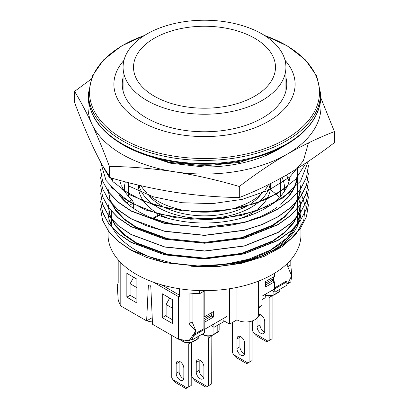 <?xml version="1.0" encoding="UTF-8"?>
<svg xmlns="http://www.w3.org/2000/svg" width="409" height="409" viewBox="0 0 409 409"><rect width="100%" height="100%" fill="white"/><g stroke="black" fill="none" stroke-linecap="round" stroke-linejoin="round"><path stroke-width="0.61" d="M224.577 321.218L214.096 327.272L211.141 325.564M193.682 335.646L204.684 329.291L204.352 332.895L192.394 339.797L191.509 339.286M192.394 338.33L192.394 339.797M203.8 328.78L204.684 329.291M274.914 292.154L274.582 288.938L286.873 281.842L286.873 285.252L274.914 292.154L271.965 290.451M274.475 273.289L274.475 276.387L265.615 281.499L265.615 286.954L274.475 281.842L274.475 288.999L262.072 296.162L265.507 294.178L265.175 297.778L262.072 299.572M286.873 281.842L285.988 281.331L274.475 287.977M214.096 327.272L213.764 324.051L226.642 316.617M203.912 320.538L211.586 316.106L211.586 314.398L203.912 318.831M210.916 313.084L211.586 314.398M265.615 284.909L272.404 280.988L272.404 279.286L265.615 283.207M271.734 277.967L272.404 279.286M172.317 308.095L166.12 304.511L166.12 316.106L172.317 319.685M166.12 304.511L169.674 298.043M136.887 287.639L130.098 283.718L130.098 295.308L136.887 299.23M130.098 283.718L133.651 277.246M226.346 316.786L204.797 329.23L204.797 322.072L203.912 321.561L203.912 328.718L204.797 329.23M203.912 328.718L194.357 334.235M204.797 322.072L213.651 316.955L213.651 311.5L204.797 316.617L203.912 316.106L203.912 321.561M203.912 316.106L203.912 291.218M285.988 264.756L285.988 281.331M213.651 316.955L211.586 315.763M274.475 281.842L272.404 280.651M273.585 281.331L273.585 276.898M204.797 316.617L204.797 290.707M196.233 362.471L196.233 372.016A5.429 3.134 -120 0 0 198.6 377.476A5.429 3.134 -120 0 0 202.787 378.933A5.429 3.134 -120 0 0 203.912 376.449L203.912 366.904A5.429 3.134 -120 0 0 201.54 361.438A5.429 3.134 -120 0 0 197.358 359.986A5.429 3.134 -120 0 0 196.233 362.471L199.188 360.764L199.188 370.309A5.429 3.134 -120 0 0 203.825 377.323M191.806 342.364L191.806 376.275L192.987 378.325L207.158 386.505L205.978 387.185L195.349 381.05L192.987 378.325M207.859 336.157L208.339 338.095L208.339 385.825L207.158 386.505M211.141 335.789L211.289 384.117L208.339 385.825M199.27 359.889A5.429 3.134 -120 0 0 199.188 360.764M208.339 338.095L211.289 336.387M244.567 353.8A5.429 3.134 60 0 1 239.93 346.786L239.93 337.241A5.429 3.134 60 0 1 240.017 336.367M252.036 321.024L252.036 360.595L246.719 363.662L236.09 357.527L233.728 354.797L247.9 362.982M232.547 322.41L232.547 352.752L233.728 354.797M249.081 321.725L249.081 362.297M244.654 343.376L244.654 352.926A5.429 3.134 60 0 1 243.529 355.411A5.429 3.134 60 0 1 239.347 353.954A5.429 3.134 60 0 1 236.975 348.494L236.975 338.949A5.429 3.134 60 0 1 238.099 336.464A5.429 3.134 60 0 1 242.286 337.916A5.429 3.134 60 0 1 244.654 343.376M176.156 363.831L176.156 373.381A5.429 3.134 60 0 0 178.523 378.841A5.429 3.134 60 0 0 182.711 380.293A5.429 3.134 60 0 0 183.835 377.809L183.835 368.264A5.429 3.134 60 0 0 181.463 362.803A5.429 3.134 60 0 0 177.281 361.346A5.429 3.134 60 0 0 176.156 363.831L179.111 362.129L179.111 371.674L176.156 373.381M171.729 335.365L171.729 377.64L172.91 379.685L187.082 387.87L185.901 388.55L175.272 382.415L172.91 379.685M187.951 342.982L188.263 344.23L188.263 387.185L187.082 387.87M183.748 378.688A5.429 3.134 60 0 1 179.111 371.674M179.111 362.129A5.429 3.134 60 0 1 179.193 361.254M191.213 342.563L191.213 385.482L188.263 387.185M191.075 342.604L188.263 344.23M260.093 314.547A5.429 3.134 -120 0 0 260.006 315.421L260.006 324.971A5.429 3.134 -120 0 0 264.643 331.98M272.113 295.86L272.113 338.775L266.796 341.842L256.167 335.707L253.805 332.982L267.977 341.162M258.36 314.552A5.429 3.134 -120 0 1 262.476 316.218A5.429 3.134 -120 0 1 264.73 321.561L264.73 331.106A5.429 3.134 -120 0 1 263.606 333.591A5.429 3.134 -120 0 1 259.424 332.134A5.429 3.134 -120 0 1 257.051 326.673L260.006 324.971M257.051 317.957L257.051 326.673M252.624 320.82L252.624 330.937L253.805 332.982M268.851 296.274L269.158 297.522L269.158 340.482M269.158 297.522L271.975 295.901M141.09 185.737A66.805 38.569 0 0 0 146.678 192.92M147.782 193.978A66.805 38.569 0 0 0 157.261 200.87A66.805 38.569 0 0 0 180.752 209.648M190.993 211.371A66.805 38.569 0 0 0 226.586 210.001M236.126 207.573A66.805 38.569 0 0 0 263.923 191.228M264.858 190.134A66.805 38.569 0 0 0 268.519 184.628M100.573 208.759L102.526 220.195L108.441 231.172L118.043 241.31L130.916 250.196L146.652 257.419L164.694 262.701L204.52 266.847L244.188 261.755L262.215 255.988L278.054 248.283L290.968 238.902L300.533 228.273L306.459 216.796L308.468 204.674M100.563 200.906L102.531 212.332L108.431 223.35L118.037 233.473L130.921 242.327L164.663 254.863L204.388 258.984L244.173 253.907L278.002 240.451L290.886 231.131L300.446 220.523L306.402 209.025L308.468 196.811M100.604 193.068L102.598 204.546L108.497 215.604L118.165 225.758L131.1 234.577L164.847 247.072L204.674 251.106L244.377 246.029L278.033 232.557L290.988 223.207L300.564 212.562L306.443 201.11L308.468 188.953L306.464 200.891L300.589 212.373L291.009 223.002L278.002 232.358L244.28 245.916L204.638 250.937L164.725 246.908L131.044 234.388L118.124 225.574L108.472 215.42L102.577 204.362L100.568 192.89M100.583 185.251L102.628 196.703L108.492 207.711L118.037 217.828L130.987 226.652L164.776 239.209L204.597 243.253L244.321 238.212L277.967 224.725L290.932 215.395L300.574 204.715L306.448 193.227L308.442 181.32M100.532 177.22L102.557 188.856L108.446 199.827L118.022 209.986L131.028 218.887L164.812 231.366L204.49 235.42L244.398 230.344L262.363 224.551L278.064 216.811L290.978 207.47L300.584 196.872L306.438 185.395L308.412 173.462M100.532 169.352L102.557 181.003L108.482 192L118.048 202.158L130.982 211.059L164.607 223.508L204.505 227.629L244.291 222.527L262.205 216.796L277.9 209.086L290.855 199.694L300.543 189.05L306.459 177.572L308.396 165.625M100.553 161.908L106.013 180.42L121.58 197.102L145.527 209.945L175.584 217.746L208.728 219.705L241.269 215.446L270.114 205.492L292.22 190.666M102.771 166.003L113.007 181.683L130.609 195.139L154.265 205.073L182.123 210.773L211.668 211.729L240.569 207.741L266.694 199.229L287.767 186.719M308.447 142.92L303.371 160.752L289.833 176.964L268.841 190.139L242.292 199.347L212.476 203.616L181.836 202.726L153.252 196.77L129.178 186.223M305.973 162.946L295.707 179.219L278.084 193.109L254.51 203.733L226.821 210.103L197.542 211.714L168.718 208.554L142.807 200.834L121.851 189.28M308.197 161.468L300.595 181.039L282.619 198.084L256.259 210.993L224.28 218.258L190.297 219.198L157.731 213.723L130.159 202.481L110.742 186.821M308.468 165.625L306.469 177.409L300.508 188.984L290.819 199.597L277.885 208.907L262.189 216.612L244.219 222.368L204.408 227.404L164.699 223.304L130.957 210.783L118.094 201.934L108.497 191.811L102.531 180.814L100.558 169.352M308.427 173.278L306.479 185.221L300.523 196.703L290.911 207.312L278.048 216.652L262.353 224.357L244.383 230.149L204.52 235.252L164.801 231.203L146.816 225.916L131.003 218.636L118.068 209.761L108.441 199.658L102.531 188.677L100.604 177.22M308.468 181.32L306.443 193.084L300.513 204.572L290.947 215.18L278.033 224.505L244.25 238.043L204.551 243.084L164.766 239.06L131.064 226.499L118.078 217.639L108.421 207.521L102.552 196.524L100.578 185.072M308.406 196.816L306.377 208.82L300.497 220.364L290.901 230.932L277.972 240.231L244.234 253.784L204.464 258.795L164.75 254.746L131.074 242.21L118.114 233.396L108.523 223.242L102.598 212.179L100.532 200.901M308.412 204.674L306.438 216.647L300.508 228.207L290.881 238.805L277.997 248.079L262.276 255.783L244.214 261.607L204.388 266.612L164.761 262.532L131.013 250.017L118.15 241.223L108.559 231.105L102.572 220.073L100.532 208.759M123.078 77.526A82.255 47.49 0 0 0 122.245 84.28A82.255 47.49 0 0 0 146.335 117.858A82.255 47.49 0 0 0 235.978 128.15A82.255 47.49 0 0 0 286.755 84.28A82.255 47.49 0 0 0 285.922 77.526M123.968 60.302A90.609 52.311 0 0 0 140.43 121.268A90.609 52.311 0 0 0 257.936 126.524A90.609 52.311 0 0 0 285.032 60.302M300.952 209.014L297.328 223.779L286.862 238.028L270.298 250.16L248.79 259.178L224.066 264.587L197.895 265.978L172.163 263.156L148.856 256.586A96.452 55.685 180 0 1 108.048 211.1L108.048 234.965A96.452 55.685 180 0 0 136.299 274.342A96.452 55.685 180 0 0 241.412 286.412A96.452 55.685 180 0 0 300.952 234.965L300.952 211.1A96.452 55.685 180 0 1 193.626 266.433M110.287 223.033A96.452 55.685 180 0 1 111.386 220.436M297.614 220.436A96.452 55.685 180 0 1 298.212 221.79M298.355 222.128A96.452 55.685 180 0 1 298.713 223.033M297.614 196.571A96.452 55.685 180 0 1 298.258 198.033M298.401 198.38A96.452 55.685 180 0 1 299.618 201.877M299.741 202.297A96.452 55.685 180 0 1 300.518 205.819M300.559 206.075A96.452 55.685 180 0 1 300.881 208.989M300.881 209.014L298.759 221.054L292.317 232.557L281.847 242.977L267.956 251.934L251.233 259.045L232.307 263.871L191.647 266.29L216.923 266.724L241.53 263.33L263.984 256.474L282.44 246.53L295.917 234.199L303.759 220.277L305.216 205.727L300.416 191.412M300.891 201.141L299.102 212.251L293.59 222.931L284.638 232.757L272.68 241.433L241.443 254.009L204.52 258.744L167.664 254.991L136.32 243.406L124.362 235.221L115.456 225.88L109.919 215.691L108.058 205.021M108.134 204.398L109.949 215.022L115.384 225.19L124.336 234.561L136.361 242.793L167.557 254.342L204.505 258.135L241.356 253.391L272.68 240.921L284.69 232.2L293.56 222.322L299.051 211.668L300.952 201.141M300.952 184.807L299.081 196.54L293.575 207.21L284.69 217.061L272.711 225.742L241.458 238.329L204.48 243.064L167.639 239.377L136.289 227.716L124.326 219.567L115.41 210.257L109.909 200.021L108.099 189.398M108.078 188.789L109.985 199.382L115.45 209.561L124.31 218.968L136.335 227.148L167.639 238.677L204.49 242.404L241.428 237.69L272.639 225.139L284.679 216.453L293.606 206.576L299.04 195.896L300.891 184.807M276.576 207.634A93.114 53.758 180 0 1 270.339 211.611A93.114 53.758 180 0 1 208.452 227.307M170.492 223.641A93.114 53.758 180 0 1 119.034 194.935M112.322 181.192A93.114 53.758 180 0 1 111.718 178.114M297.205 168.58A93.114 53.758 180 0 1 297.261 168.927M297.338 169.484A93.114 53.758 180 0 1 297.614 173.6A93.114 53.758 180 0 1 297.491 176.33M297.409 177.123A93.114 53.758 180 0 1 286.443 199.127M138.528 185.139L138.528 186.555A65.972 38.088 0 0 0 138.687 189.183M138.774 189.832A65.972 38.088 0 0 0 141.979 198.713M142.46 199.51A65.972 38.088 0 0 0 154.975 211.714M157.158 213.079A65.972 38.088 0 0 0 168.155 218.34M240.845 218.34A65.972 38.088 0 0 0 256.254 210.175M257.895 208.922A65.972 38.088 0 0 0 267.9 197.082M268.248 196.356A65.972 38.088 0 0 0 270.431 187.874M270.461 187.256A65.972 38.088 0 0 0 270.472 186.555L270.472 183.651M270.216 183.779A65.972 38.088 180 0 1 269.163 187.961M268.882 188.723A65.972 38.088 180 0 1 261.55 199.546M260.385 200.661A65.972 38.088 180 0 1 151.969 203.457M150.532 202.322A65.972 38.088 180 0 1 141.136 191.018M140.757 190.231A65.972 38.088 180 0 1 139.065 185.267M261.177 194.014A61.381 35.435 180 0 1 250.988 203.554M248.728 204.991A61.381 35.435 180 0 1 164.515 207.302M161.846 205.901A61.381 35.435 180 0 1 147.823 194.014M262.072 100.471A81.422 47.009 0 0 0 285.922 67.229A81.422 47.009 0 0 0 235.661 23.804A81.422 47.009 0 0 0 146.928 33.993A81.422 47.009 0 0 0 123.078 67.229A81.422 47.009 0 0 0 173.339 110.66A81.422 47.009 0 0 0 262.072 100.471M154.311 38.252A70.982 40.982 0 0 0 154.311 96.207A70.982 40.982 0 0 0 254.689 96.207A70.982 40.982 0 0 0 254.689 38.252A70.982 40.982 0 0 0 154.311 38.252M239.316 186.504C217.66 180.118 196.003 175.2 174.352 171.744C152.695 168.498 131.038 166.719 109.382 166.402C103.579 150.865 97.777 136.795 91.974 124.188C86.171 111.79 80.368 100.854 74.566 91.386L74.566 102.424C80.368 117.961 86.171 132.035 91.974 144.643C97.777 157.041 103.579 167.971 109.382 177.44C131.038 183.825 152.695 188.743 174.352 192.199C196.003 195.446 217.66 197.225 239.316 197.542C255.15 191.427 271.003 183.84 286.873 174.791C302.772 165.502 318.626 154.781 334.434 142.623L334.434 131.586C318.626 137.685 302.772 145.267 286.873 154.336C271.003 163.61 255.15 174.331 239.316 186.504L239.316 197.542M74.566 91.386L90.926 79.356M320.569 97.23L334.434 131.586M109.382 166.402L109.382 177.44M139.909 152.951L170.154 163.145L204.531 167.046A104.387 60.266 0 0 0 283.033 146.483M88.584 100.098A116.493 67.255 0 0 0 91.974 124.188A116.493 67.255 0 0 0 174.352 171.744A116.493 67.255 0 0 0 286.873 154.336A116.493 67.255 0 0 0 320.416 100.098M277.036 149.474L263.647 156.437M251.264 213.421L251.264 214.991L251.264 213.421M149.459 285.007L148.344 285.651L146.632 320.876L120.803 305.963A87.684 50.624 180 0 1 118.191 299.797L117.25 285.681L118.191 282.752L118.191 259.822M192.102 293.263L192.102 321.898L195.937 330.932L192.102 338.943L189.05 340.707A87.684 50.624 180 0 1 178.365 339.199L152.537 324.286L150.824 287.087A1.672 0.966 60 0 0 149.648 285.114L149.52 285.042A1.672 0.966 60 0 0 148.687 284.961A1.672 0.966 60 0 0 148.344 285.651M287.757 283.718L291.75 275.62L290.809 281.954L287.757 283.718L286.873 283.207M178.365 339.199L178.365 296.586L153.513 282.236M122.628 264.403L120.803 263.35A87.684 50.624 180 0 1 120.456 262.69L120.456 262.287M120.803 305.963L120.803 263.35M126.851 273.319L136.887 279.112L136.887 302.977L126.851 297.185L126.851 273.319M172.317 299.567L162.281 293.774L162.281 317.64L172.317 323.432L172.317 299.567M179.505 288.749L179.505 296.786A87.684 50.624 180 0 1 178.365 296.586M189.05 340.707L195.788 331.024L189.05 323.662L189.05 292.977A87.684 50.624 0 0 0 199.623 293.693L199.623 290.579M291.75 275.62L290.809 264.909L290.809 259.822M169.367 297.864L169.367 298.601M279.327 197.332A85.593 49.417 0 0 0 274.782 193.12M274.429 192.828A85.593 49.417 0 0 0 270.247 189.684M258.36 307.507L262.072 305.365L262.072 279.644M223.692 320.707L229.597 324.117L236.975 319.853A12.526 7.234 0 0 0 250.63 321.423A12.526 7.234 0 0 0 258.36 314.741L258.36 281.162M291.597 275.707L287.757 266.673L287.757 263.079M199.623 293.693L204.889 290.651M157.583 215.523L159.101 215.492L153.958 218.462A92.695 53.518 0 0 0 183.774 225.763M249.623 220.349A92.695 53.518 0 0 0 258.58 217.061M280.584 204.168A92.695 53.518 0 0 0 296.832 178.324M296.954 177.424A92.695 53.518 0 0 0 297.195 173.6A92.695 53.518 0 0 0 297.006 170.18M296.934 169.587A92.695 53.518 0 0 0 296.822 168.82M159.101 215.492A85.593 49.417 0 0 0 278.36 198.569M280.155 196.719A85.593 49.417 0 0 0 288.953 181.657M289.219 180.65A85.593 49.417 0 0 0 290.093 173.6A85.593 49.417 0 0 0 290.088 172.91M288.887 181.013A85.593 49.417 0 0 0 286.893 175.885M286.678 175.456A85.593 49.417 0 0 0 286.458 175.032M120.266 180.497A85.593 49.417 0 0 0 119.99 181.443M133.329 208.263L133.329 203.099L129.392 205.369M121.545 185.773A85.593 49.417 0 0 0 131.938 199.812L133.099 201.775M133.262 202.424L133.329 203.099M119.704 180.343A85.593 49.417 0 0 0 121.038 184.561M153.958 218.462L152.864 218.334M127.659 203.963L126.795 202.777L130.481 200.65M112.153 178.237A92.695 53.518 0 0 0 113.119 182.572M120.22 195.88A92.695 53.518 0 0 0 126.795 202.777M124.387 191.003A80.169 46.283 180 0 1 124.331 189.28A80.169 46.283 180 0 1 124.351 188.258M124.387 187.588A80.169 46.283 180 0 1 125.369 181.857M128.574 182.69L128.574 183.007M128.574 183.651L128.574 190.845M128.574 191.494L128.574 196.417M280.426 178.416L280.426 180.819M280.426 181.381L280.426 188.677M280.426 189.229L280.426 196.417M282.041 177.526A80.169 46.283 180 0 1 282.68 179.035M282.849 179.474A80.169 46.283 180 0 1 284.388 185.415M284.459 185.962A80.169 46.283 180 0 1 284.669 189.28A80.169 46.283 180 0 1 284.613 191.003M229.597 324.117L229.597 288.734M236.975 287.399L236.975 319.853M192.102 321.898L189.05 323.662M146.632 320.876L152.23 317.645M287.757 266.673L290.809 264.909M166.12 315.421L162.281 317.64M130.098 295.308L126.851 297.185M120.711 262.547L120.456 262.69M179.505 295.196L161.535 284.822M180.057 339.496L183.539 341.505L183.539 340.032M192.987 339.455L192.987 341.505A0.833 0.481 -120 0 1 192.813 341.883C189.776 343.335 186.744 343.335 183.713 341.883A0.833 0.481 -60 0 1 183.539 341.505A6.682 3.855 0 0 0 192.987 341.505L197.118 339.117L197.118 337.072M199.076 336.387C199.295 337.236 198.585 338.274 196.944 339.501A0.833 0.481 -120 0 0 197.118 339.117A6.682 3.855 0 0 0 199.076 336.387L199.076 335.942M265.405 295.262A6.682 3.855 0 0 0 273.882 294.797L273.882 291.556M265.38 295.559L273.708 295.18A0.833 0.481 60 0 0 273.882 294.797L278.018 292.409L278.018 290.364M273.708 295.18L277.844 292.793A0.833 0.481 60 0 0 278.018 292.409A6.682 3.855 0 0 0 279.971 289.684L279.971 289.235M258.36 308.509A6.682 3.855 0 0 0 259.807 306.673L258.36 308.764M202.435 334.005L203.616 334.685L203.616 333.32M217.194 325.477L217.194 332.297A6.682 3.855 0 0 0 219.152 329.572C219.372 330.421 218.662 331.454 217.021 332.681A0.833 0.481 -120 0 0 217.194 332.297L213.063 334.685A0.833 0.481 -120 0 1 212.89 335.068C209.853 336.52 206.821 336.52 203.789 335.068A0.833 0.481 -60 0 1 203.616 334.685A6.682 3.855 0 0 0 213.063 334.685L213.063 326.673M147.225 320.538L147.516 320.707L147.516 320.365M152.439 322.19L147.69 321.091A0.833 0.481 -60 0 1 147.516 320.707A6.682 3.855 0 0 0 152.424 321.837M196.233 372.016L199.188 370.309M239.93 346.786L236.975 348.494M239.93 337.241L236.975 338.949M257.931 316.622L260.006 315.421M320.574 96.55C320.963 121.739 295.482 145.778 257.506 156.826C214.255 170.2 157.051 165.078 122.766 144.704C100.409 131.458 88.963 115.404 88.426 96.55A116.074 67.015 0 0 0 122.424 143.937A116.074 67.015 0 0 0 248.923 158.467A116.074 67.015 0 0 0 320.574 96.55L320.574 93.39A116.074 67.015 180 0 1 248.923 155.302A116.074 67.015 180 0 1 122.424 140.778A116.074 67.015 180 0 1 88.426 93.39L92.291 76.002L103.569 59.862L121.463 46.002L144.781 35.281M144.459 35.481A115.016 66.406 0 0 0 123.17 139.075A115.016 66.406 0 0 0 294.848 133.216A115.016 66.406 0 0 0 264.541 35.481M130.941 200.384L131.938 199.812M219.152 329.572L219.152 324.347M277.844 292.793C279.48 291.576 280.191 290.538 279.971 289.684M212.89 335.068L217.021 332.681M202.189 334.143L203.789 335.068M192.813 341.883L196.944 339.501M179.362 339.373L183.713 341.883M146.979 320.676L147.69 321.091M88.426 96.55L88.426 93.39M300.952 192.7L300.952 193.268M300.952 176.954L300.952 177.578M300.952 169.157L300.952 169.74M111.386 178.017L111.386 179.387M111.386 211.438L111.386 218.549M111.386 219.204L111.386 225.63M297.614 173.6L297.614 176.069M297.614 176.683L297.614 183.963M297.614 184.546L297.614 191.795M297.614 192.404L297.614 199.551M297.614 200.221L297.614 207.378M297.614 208.115L297.614 215.282M297.614 216.018L297.614 223.171M297.614 223.876L297.614 225.63M264.219 35.281L287.542 46.002L305.431 59.862L316.709 76.002L320.574 93.39M285.922 91.028L285.922 67.229M123.078 91.028L123.078 67.229M138.539 152.322L169.679 162.399L204.679 165.855L239.49 162.363L270.461 152.322M157.736 213.421L157.736 215.451M111.805 178.14L111.805 178.682M297.195 173.6L297.195 176.949M297.195 177.588L297.195 178.682M157.654 215.477L152.772 218.299"/></g></svg>
